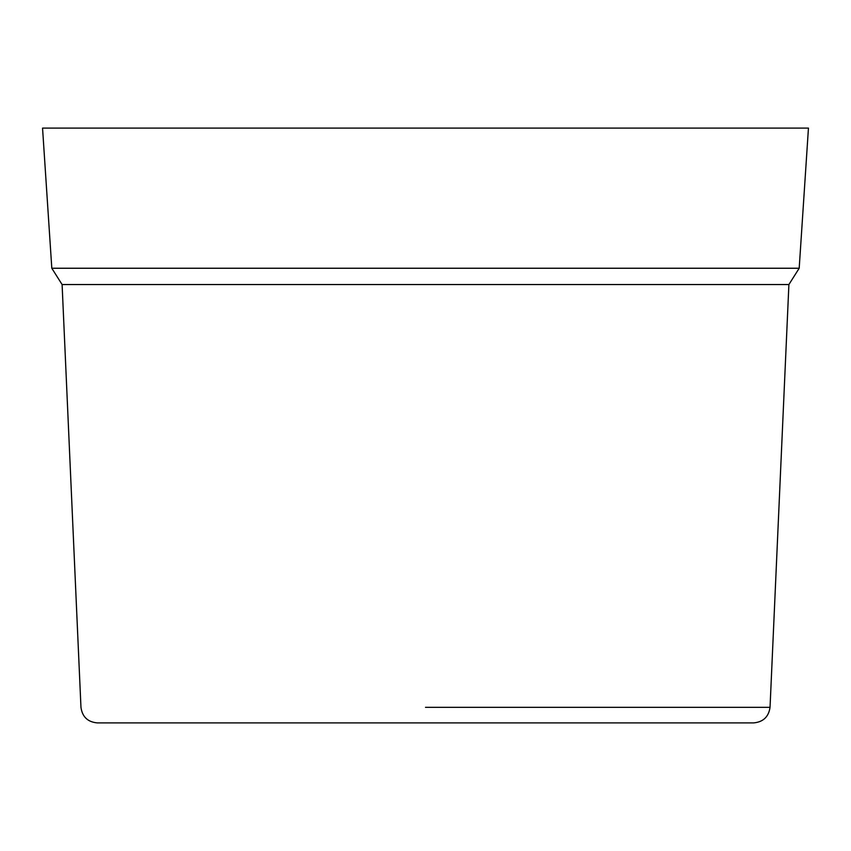 <?xml version="1.0" encoding="UTF-8"?>
<svg xmlns="http://www.w3.org/2000/svg" width="851" height="851" viewBox="0 0 851 851"><rect width="100%" height="100%" fill="white"/><g stroke="black" fill="none" stroke-linecap="round" stroke-linejoin="round"><path stroke-width="1.28" d="M425.5 707.33L770.038 707.33C768.687 716.776 763.251 721.967 753.752 722.893L97.248 722.893C87.706 722.01 82.281 716.819 80.962 707.33L62.102 284.542L51.805 268.246L799.195 268.246L808.45 128.107L42.55 128.107L51.805 268.246M770.038 707.33L788.898 284.542L62.102 284.542M788.898 284.542L799.195 268.246"/></g></svg>
